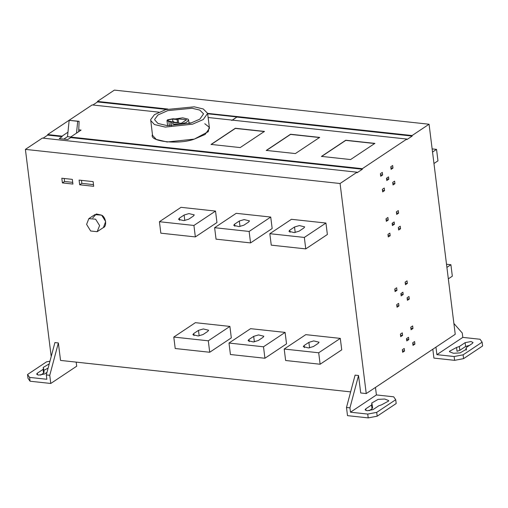 <?xml version="1.0" encoding="UTF-8"?>
<svg xmlns="http://www.w3.org/2000/svg" width="508" height="508" viewBox="0 0 508 508"><rect width="100%" height="100%" fill="white"/><g stroke="black" fill="none" stroke-linecap="round" stroke-linejoin="round"><path stroke-width="0.76" d="M173.806 121.736L169.297 121.247L167.85 120.536L168.319 119.869L172.58 119.062L177.089 119.551L178.092 118.878L186.538 119.799L181.248 123.317L172.803 122.403L173.806 121.736L173.901 122.523M178.092 118.878L178.606 123.031M177.076 122.866L177.47 122.606L173.863 122.212M177.089 119.551L177.47 122.606M170.758 121.755L168.846 121.552L166.992 120.644L167.596 119.793L173.037 118.758L174.949 118.967L182.658 117.831L188.125 119.145L188.614 119.983L186.353 122.447L180.708 124.085L173.952 124.13L170.72 122.212L170.758 121.755M170.872 122.65L171.266 125.819M264.465 131.566L235.356 128.41L211.087 144.577M235.337 128.257L264.446 131.413L240.176 147.58L211.068 144.424L235.337 128.257L264.446 131.413L240.176 147.58L211.068 144.424L235.356 128.41M319.672 137.554L290.563 134.398L266.294 150.565M290.544 134.245L319.653 137.401L295.383 153.568L266.275 150.412L290.544 134.245L319.653 137.401L295.383 153.568L266.275 150.412L290.563 134.398M374.879 143.542L345.77 140.386L321.5 156.553M345.751 140.233L374.86 143.389L350.59 159.556L321.481 156.401L345.751 140.233L374.86 143.389L350.59 159.556L321.481 156.401L345.77 140.386M79.115 121.291L78.677 131.693L76.517 133.128L77.705 121.285L79.115 121.291L69.151 120.358L67.52 136.633L63.83 139.09M77.921 121.272L69.361 120.345M77.705 121.285L69.151 120.358M78.677 131.693L81.077 130.092L78.791 129.845L81.077 130.092L70.618 137.058L362.325 168.688L362.388 169.227L70.688 137.592L70.618 137.058L362.325 168.688L406.825 139.052L208.134 117.507L406.825 139.052L362.325 168.688M207.67 113.779L236.988 116.961L231.762 120.44M232.461 120.142L236.988 116.961M414.915 344.113L413.01 345.376L412.693 342.817L414.591 341.554L414.915 344.113L412.826 343.884M412.966 328.492L411.067 329.755L410.75 327.19L412.648 325.926L412.966 328.492L410.883 328.263M408.807 339.579L406.775 340.931L406.489 338.639L408.521 337.287L408.807 339.579L406.578 339.338M404.546 351.028L402.647 352.292L402.323 349.726L404.228 348.463L404.546 351.028L402.457 350.799M402.596 335.401L400.698 336.664L400.38 334.105L402.279 332.842L402.596 335.401L400.514 335.172M398.932 305.956L397.027 307.226L396.71 304.66L398.609 303.39L398.932 305.956L396.843 305.733M396.983 290.328L395.084 291.598L394.767 289.039L396.665 287.769L396.983 290.328L394.9 290.106M403.187 294.513L401.161 295.866L400.875 293.573L402.908 292.221L403.187 294.513L400.958 294.272M409.302 299.047L407.397 300.311L407.079 297.751L408.978 296.488L409.302 299.047L407.213 298.818M407.353 283.426L405.454 284.69L405.13 282.124L407.035 280.854L407.353 283.426L405.263 283.197M400.545 228.771L398.647 230.035L398.329 227.476L400.228 226.212L400.545 228.771L398.456 228.543M398.602 213.144L396.697 214.414L396.38 211.849L398.278 210.579L398.602 213.144L396.513 212.922M394.437 224.231L392.405 225.584L392.119 223.298L394.151 221.945L394.437 224.231L392.208 223.99M390.176 235.68L388.277 236.95L387.96 234.379L389.858 233.115L390.176 235.68L388.093 235.458M388.233 220.053L386.328 221.317L386.01 218.757L387.915 217.494L388.233 220.053L386.144 219.824M384.562 190.614L382.664 191.878L382.346 189.313L384.245 188.049L384.562 190.614L382.48 190.386M388.823 179.165L386.791 180.518L386.505 178.225L388.537 176.873L388.823 179.165L386.594 178.924M394.932 183.699L393.033 184.969L392.709 182.41L394.614 181.14L394.932 183.699L392.843 183.477M392.989 168.078L391.084 169.348L390.766 166.776L392.665 165.513L392.989 168.078L390.9 167.856M382.619 174.987L380.714 176.251L380.397 173.692L382.302 172.428L382.619 174.987L380.53 174.758M86.601 224.384L88.824 218.643L95.606 219.189L99.606 225.558L97.161 231.692L90.64 230.988L86.601 224.384M88.824 218.643L94.875 214.611L101.651 215.163L105.658 221.532L103.461 227.508L97.415 231.534M81.471 180.365L81.839 183.35L93.491 184.614M79.68 184.791L79.096 180.105L93.123 181.629L93.707 186.309L79.68 184.791L79.096 180.105L93.123 181.629L93.707 186.309L79.68 184.791L81.839 183.35M64.192 178.492L64.56 181.477L72.707 182.359M62.401 182.912L61.817 178.232L72.333 179.375L72.917 184.055L62.401 182.912L61.817 178.232L72.333 179.375L72.917 184.055L62.401 182.912L64.56 181.477M203.041 334.543L198.19 335.978L192.888 334.677L193.726 333.534L198.476 330.371L203.333 328.943L208.629 330.244L207.791 331.381L203.041 334.543M209.715 352.26L175.216 348.52L173.787 337.064L208.293 340.805L209.715 352.26L231.318 337.877L229.895 326.415L231.318 337.877M173.787 337.064L195.389 322.675L229.895 326.415L208.293 340.805M258.248 340.531L253.39 341.96L248.094 340.658L248.933 339.522L253.683 336.36L258.54 334.931L263.836 336.233L262.998 337.369L258.248 340.531M264.922 358.248L230.422 354.508L228.994 343.046L263.5 346.793L264.922 358.248L286.525 343.859L285.096 332.403L286.525 343.859M228.994 343.046L250.596 328.663L285.096 332.403L263.5 346.793M313.455 346.52L308.597 347.948L303.301 346.647L304.14 345.51L308.889 342.348L313.747 340.912L319.043 342.214L318.205 343.357L313.455 346.52M320.129 364.236L285.629 360.496L284.201 349.034L318.7 352.781L320.129 364.236L341.732 349.847L340.303 338.392L341.732 349.847M284.201 349.034L305.803 334.645L340.303 338.392L318.7 352.781M294.526 227L299.377 225.571L304.673 226.873L303.841 228.009L299.085 231.178L294.234 232.607L288.931 231.305L289.77 230.168L294.526 227L295.205 232.48M269.831 233.693L304.336 237.433L305.765 248.888L271.259 245.148L269.831 233.693L291.433 219.304L325.939 223.044L327.368 234.506L305.765 248.888M304.336 237.433L325.939 223.044L327.368 234.506M239.319 221.012L244.17 219.583L249.472 220.885L248.634 222.021L243.878 225.19L239.027 226.619L233.731 225.317L234.563 224.18L239.319 221.012L239.998 226.492M214.624 227.705L249.13 231.445L250.558 242.907L216.052 239.16L214.624 227.705L236.226 213.316L270.732 217.056L272.161 228.517L250.558 242.907M249.13 231.445L270.732 217.056L272.161 228.517M184.112 215.024L188.963 213.595L194.266 214.897L193.427 216.04L188.678 219.202L183.82 220.631L178.524 219.329L179.356 218.192L184.112 215.024L184.791 220.51M159.423 221.717L193.923 225.457L195.351 236.919L160.846 233.178L159.423 221.717L181.019 207.328L215.525 211.074L216.954 222.529L195.351 236.919M193.923 225.457L215.525 211.074L216.954 222.529M43.986 371.983L43.536 373.19L40.627 375.126M46.99 372.37L44.533 374.002L38.64 375.126L36.64 374.142L37.287 373.221L43.059 369.373L43.51 368.167L43.167 367.481L49.257 363.836M44.152 372.307L43.51 368.167M48.133 368.059L43.917 370.389M49.962 361.194L46.539 361.842L27.534 374.504L29.597 377.406L30.074 381.222L28.01 378.327L27.534 374.504M29.597 377.406L46.85 379.273L46.304 374.929L54.908 342.576L58.363 342.951L49.759 375.304L46.304 374.929M49.759 375.304L50.775 383.47L30.074 381.222M50.775 383.47L76.695 366.205L76.187 362.121M224.746 378.244L84.163 362.998M371.989 403.784L371.64 403.104L378.092 399.383L384.721 399.021L388.55 400.514L388.722 400.977L381.572 404.825L378.784 405.778L373.005 409.626L367.113 410.743L365.112 409.765L365.76 408.838L371.538 404.99L371.989 403.784L372.631 407.93M372.466 407.606L372.015 408.813L369.1 410.75M376.707 412.369L377.184 416.192L368.211 417.894L367.735 414.071L376.707 412.369L395.719 399.707L393.656 396.805L376.403 394.938L350.482 412.204L367.735 414.071M349.942 407.854L346.488 407.48L355.092 375.133L358.54 375.507L349.942 407.854L350.482 412.204M368.211 417.894L347.504 415.646L346.488 407.48M377.184 416.192L396.196 403.53L395.719 399.707M376.403 394.938L375.469 387.426M355.092 375.133L358.54 375.507L360.718 392.976L366.236 393.573L455.238 334.296L429.07 124.231L412.096 135.541L412.159 136.074L237.007 117.081M448.329 278.848L452.33 276.181L450.901 264.725L446.513 264.249M446.9 267.386L450.901 264.725M433.965 163.5L437.966 160.839L436.537 149.377L432.143 148.901M432.537 152.044L436.537 149.377M459.346 346.507L465.125 342.659L471.018 341.541L473.018 342.519L472.37 343.44L466.592 347.288L466.141 348.494L466.49 349.18L460.038 352.901L453.409 353.263L449.58 351.765L449.409 351.307L456.559 347.459L459.346 346.507L459.823 350.323L457.035 351.276L456.559 347.459M469.506 345.351L465.601 346.475L459.823 350.323M466.217 350.095L465.976 348.171L466.319 349.923M454.616 360.343L454.139 356.521L463.118 354.819L463.588 358.635L454.616 360.343L433.915 358.096L432.81 349.237M435.953 347.142L436.886 354.654L454.139 356.521M463.588 358.635L482.6 345.973L482.124 342.157L480.06 339.255L462.807 337.388L436.886 354.654M463.118 354.819L482.124 342.157M462.807 337.388L462.267 333.038L453.892 323.475M166.389 109.423L97.485 101.949L97.422 101.416L167.773 109.042L97.422 101.416L114.395 90.107L429.07 124.231L412.096 135.541L207.62 113.367L412.096 135.541M60.535 360.42L350.641 391.884L60.535 360.42L58.363 342.951L60.535 360.42M358.54 375.507L360.718 392.976L366.236 393.573L340.074 183.509L25.4 149.384L51.2 356.527L25.4 149.384L42.38 138.074L25.4 149.384L340.074 183.509L25.4 149.384M362.388 169.227L357.118 172.733L357.054 172.199L42.38 138.074L357.054 172.199L340.074 183.509L366.236 393.573M412.159 136.074L406.889 139.586L406.825 139.052M43.129 138.157L47.714 135.103L47.65 134.563L92.151 104.927L158.845 112.16L92.151 104.927L47.65 134.563L62.065 136.131L62.128 136.665L59.233 138.589L67.793 139.522L70.688 137.592M92.894 105.01L97.485 101.949M47.714 135.103L62.128 136.665M67.52 136.633L70.733 136.982M62.065 136.131L67.964 132.201L62.065 136.131L47.65 134.563M207.613 113.354L209.467 128.251L205.124 134.436L194.354 139.097L167.138 141.986L156.286 139.446L152.533 135.338L150.666 119.666L154.432 114.668L165.792 109.595L194.266 106.826L203.251 108.966L207.613 113.354L203.27 119.539L192.5 124.206L165.278 127.089L154.432 124.549L150.679 120.447M192.107 108.267L167.697 110.636L157.963 114.986L154.737 119.272L154.743 119.939L157.963 123.457L167.259 125.635L190.595 123.158L199.822 119.164L203.549 113.862L199.809 110.096L192.107 108.267M191.287 122.949L188.976 122.879L191.287 122.949M152.521 134.563C148.425 141.592 179.159 144.92 194.354 139.097L208.293 131.655L209.156 127.171L204.775 123.717M195.389 322.675L229.895 326.415M250.596 328.663L285.096 332.403M305.803 334.645L340.303 338.392M291.433 219.304L325.939 223.044M236.226 213.316L270.732 217.056M181.019 207.328L215.525 211.074M97.422 101.416L114.395 90.107L429.07 124.231M76.517 133.128L70.618 137.058M357.054 172.199L340.074 183.509M103.207 227.667C107.163 226.46 106.02 217.272 101.651 215.163L96.31 213.976L92.729 217.945M54.908 342.576L58.363 342.951M172.961 122.117L172.58 119.062M169.367 125.768L168.846 121.552M193.726 333.534L193.993 335.674M199.161 335.851L198.476 330.371M248.933 339.522L249.199 341.662M254.368 341.84L253.683 336.36M304.14 345.51L304.406 347.65M309.575 347.828L308.889 342.348M289.77 230.168L290.036 232.302M234.563 224.18L234.829 226.314M179.356 218.192L179.622 220.332M37.287 373.221L37.49 374.885M43.059 369.373L43.536 373.19M371.538 404.99L372.015 408.813M365.76 408.838L365.97 410.502M465.125 342.659L465.601 346.475M167.621 125.666L166.992 120.644M189.065 123.584L188.614 119.983M171.171 125.813L170.72 122.212"/></g></svg>
